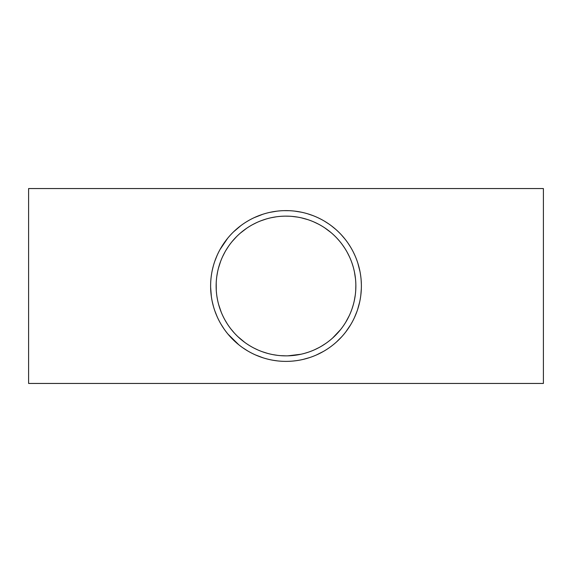 <?xml version="1.0" encoding="UTF-8"?>
<svg xmlns="http://www.w3.org/2000/svg" width="572" height="572" viewBox="0 0 572 572"><rect width="100%" height="100%" fill="white"/><g stroke="black" fill="none" stroke-linecap="round" stroke-linejoin="round"><path stroke-width="0.86" d="M287.873 355.841L301.001 354.24M304.547 353.36L308.244 352.23M314.507 349.785L319.062 347.547M321.35 346.26L325.847 343.386M332.582 338.073L340.597 329.594M345.702 322.286L349.27 315.63M352.016 308.866L353.317 304.697M354.247 300.958L355.276 295.059M355.748 290.025L355.855 284.942M355.505 278.907L354.476 272.129M353.096 266.531L352.037 263.184M349.485 256.835L347.311 252.502M344.673 248.062L342.263 244.58M339.589 241.177L336.751 237.981M330.931 232.497L324.674 227.813M318.389 224.095L313.821 221.915M307.607 219.562L301.244 217.818M297.619 217.11L291.97 216.388M289.268 216.209L285.278 216.137M276.204 216.824L270.878 217.789M266.23 218.99L260.718 220.871M256.42 222.708L252.524 224.674M246.539 228.35L240.261 233.183M236.636 236.558L232.039 241.62M228.643 246.11L225.919 250.35M225.018 251.902L222.658 256.521M220.613 261.397L218.447 268.175M217.61 271.714L216.817 276.247M216.202 282.875L216.259 290.183M216.867 296.096L217.403 299.263M218.668 304.654L221.235 312.198M224.796 319.698L227.298 323.888M230.945 329.014L234.434 333.14M237.909 336.679L244.795 342.421M253.975 348.091L257.786 349.914M262.262 351.708L267.818 353.46M272.744 354.597L277.785 355.384M280.48 355.648L286 355.863A69.863 69.863 0 0 1 216.137 286A69.863 69.863 0 0 1 286 216.137A69.863 69.863 0 0 1 355.863 286A69.863 69.863 0 0 1 286 355.863M277.627 360.918L273.344 360.31M263.027 357.793L255.67 355.012M247.397 350.743L242.635 347.662M238.774 344.759L228.064 334.22M224.01 328.886L220.949 324.088M217.16 316.709L214.929 311.132M213.399 306.285L212.176 301.244M211.34 296.418L210.632 287.287M212.312 270.113L213.263 266.216M214.843 261.111L217.167 255.269M220.005 249.564L227.649 238.281M233.505 231.903L240.833 225.647M246.31 221.915L248.698 220.499M254.225 217.646L262.712 214.307M269.841 212.369L276.827 211.175M283.926 210.646L289.189 210.689M294.794 211.132L301.315 212.191M307.6 213.778L313.013 215.623M318.175 217.832L321.157 219.319M324.639 221.278L328.836 223.974M331.524 225.919L335.857 229.458M341.355 234.835L344.945 239.01M347.948 243.043L350.479 246.954M353.439 252.316L354.754 255.098M357.908 263.385L359.995 271.6M361.139 279.958L361.368 284.42M361.332 288.71L360.818 295.209M359.645 302.08L357.6 309.581M357 311.332L354.447 317.574M350.765 324.574L345.86 331.817M341.641 336.858L336.486 341.977M329.729 347.404L327.827 348.713M323.416 351.437L316.395 354.983M309.459 357.636L303.146 359.402M296.189 360.689L292.664 361.089M543.4 383.447L543.4 188.553L28.6 188.553L28.6 383.447L543.4 383.447M361.382 286A75.382 75.382 0 0 1 286 361.382A75.382 75.382 0 0 1 210.618 286A75.382 75.382 0 0 1 286 210.618A75.382 75.382 0 0 1 361.382 286"/></g></svg>
